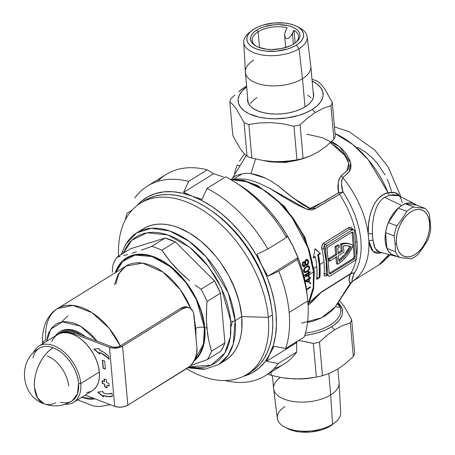 <?xml version="1.0" encoding="UTF-8"?>
<svg xmlns="http://www.w3.org/2000/svg" width="455" height="455" viewBox="0 0 455 455"><rect width="100%" height="100%" fill="white"/><g stroke="black" fill="none" stroke-linecap="round" stroke-linejoin="round"><path stroke-width="0.68" d="M352.585 272.977L354.331 273.057L352.17 273.262L350.333 274.109A6.205 3.839 58.1 0 1 350.583 273.631L352.585 272.977M340.67 192.329L343.002 191.987L339.493 194.257A6.205 3.839 58.1 0 1 338.617 192.619L340.67 192.329M349.463 243.8L346.653 243.197L343.679 243.22L340.585 243.88L341.733 244.318L344.827 243.658L347.802 243.635L350.612 244.238L353.188 245.467A33.187 20.202 -69.1 0 1 338.167 263.877A33.187 20.202 -69.1 0 1 337.616 264.213L336.467 263.769L335.881 257.223L336.467 263.769L337.616 264.213L336.933 256.569L329.693 261.068L329.528 259.191L328.379 258.753L328.544 260.63L329.693 261.068L328.544 260.63L328.379 258.753L329.528 259.191L336.768 254.686L336.086 247.042A33.187 20.202 -69.1 0 1 339.1 245.347L337.951 244.909A33.187 20.202 110.9 0 0 334.937 246.604L335.619 254.248L328.379 258.753L335.619 254.248L336.768 254.686L335.619 254.248L334.937 246.604L336.086 247.042L334.937 246.604A33.187 20.202 110.9 0 1 337.951 244.909L339.1 245.347L339.265 247.236L339.1 245.347A33.187 20.202 -69.1 0 0 336.086 247.042L336.768 254.686L329.528 259.191L329.693 261.068L336.933 256.569L337.616 264.213A33.187 20.202 -69.1 0 0 338.167 263.877L342.484 260.601L346.528 256.319L350.145 251.211L353.188 245.467A33.187 20.202 -69.1 0 0 351.033 244.392L349.884 243.954A33.187 20.202 110.9 0 0 340.585 243.88L341.199 250.779L338.116 252.696L341.199 250.779L342.353 251.217L341.733 244.318A33.187 20.202 -69.1 0 1 351.033 244.392M379.026 251.905L394.951 256.057A27.914 16.994 -69.1 0 1 385.413 233.449A27.914 16.994 -69.1 0 1 401.663 205.495L384.583 197.299L381.216 200.046L378.429 203.647L376.217 207.981L373.925 215.351L372.679 223.325L372.349 228.7L372.588 237.311L373.754 244.437L374.84 247.588L377.081 250.813L379.026 251.905M402.226 202.924C401.048 197.976 399.837 195.565 398.591 195.678L396.197 194.911L393.194 194.774L389.651 195.263L384.583 197.299L401.663 205.495L398.074 208.214L394.707 211.757L391.687 215.988L389.133 220.749L387.142 225.845L385.795 231.089L385.14 236.276L385.203 241.207L385.982 245.694L387.444 249.562L389.537 252.667L392.182 254.885L396.919 256.375A27.914 16.994 -69.1 0 1 394.951 256.057M307.256 157.112L302.183 158.892L294.647 160.763L286.724 161.895L278.722 162.247L270.941 161.815L263.536 160.569A41.001 20.338 -5.1 0 0 307.25 157.117M294.834 160.723L285.814 162.401L278.568 162.247M246.218 155.559L232.505 178.155L235.428 175.937L239.757 174.401L245.791 173.247L250.989 173.588L255.556 159.005L250.989 173.588L257.359 174.987L263.985 177.444L270.822 180.931L277.601 185.39L289.09 194.859L301.42 203.886L307.853 207.611L310.071 208.367L312.266 208.47L338.611 192.619L338.23 183.268L339.163 178.917L341.324 175.636L347.648 170.107L348.922 167.394L349.019 165.279L347.91 160.916L344.435 154.842L337.968 148L330.199 142.79M340.147 307.079A41.001 20.338 174.9 0 1 340.732 309.69A41.001 20.338 174.9 0 1 305.419 333.174A41.001 20.338 174.9 0 0 340.147 307.079L337.752 303.098A41.001 20.338 174.9 0 1 340.147 307.079A6.205 5.176 -35.2 0 1 335.619 306.317A6.205 5.176 144.8 0 0 340.147 307.079L337.274 303.821L340.147 307.079M307.489 322.549L313.478 321.059L320.775 318.17L324.955 315.952L331.9 310.708L334.579 307.808L350.577 282.726L349.77 282.601L349.309 282.009L349.082 279.967L350.322 274.12L320.758 292.639L313.086 300.835L308.069 305.254L321.196 292.326L350.322 274.12A6.205 4.971 -163.3 0 1 350.333 274.109A6.205 4.971 -163.3 0 1 354.331 273.057A6.205 4.675 33 0 0 350.583 273.631A72.88 45.125 -121.9 0 0 356.225 259.077A72.88 45.125 -121.9 0 1 350.583 273.631A6.205 3.839 -121.9 0 0 350.333 274.109A6.205 3.947 58.6 0 1 350.583 273.631A6.205 3.947 -121.4 0 0 350.322 274.12A6.205 4.971 16.7 0 0 350.322 274.12C348.553 279.097 348.638 281.964 350.577 282.726L334.579 307.808L351.334 282.697L353.143 280.928L378.674 265.055A77.532 48.008 -121.9 0 0 388.968 254.499L378.674 265.055L390.401 254.874M230.219 179.298L243.664 180.368L257.689 185.515L284.506 206.428L304.907 237.169L314.291 270.793A3.1 1.536 174.9 0 1 313.501 271.948L313.211 287.765L308.001 304.037A77.532 48.008 -121.9 0 0 313.501 271.948L309.064 274.706A77.532 48.008 58.1 0 1 309.218 276.674L306.846 276.083L304.332 277.647L306.846 276.083L304.241 275.434A77.532 48.008 -121.9 0 0 304.224 275.292L308.234 272.801A77.532 48.008 -121.9 0 0 308.126 271.925L308.723 271.555A77.532 48.008 58.1 0 1 308.831 272.431L310.168 271.601A77.532 48.008 58.1 0 1 310.242 272.283L308.905 273.114A77.532 48.008 58.1 0 1 309.064 274.706L313.501 271.948A77.532 48.008 -121.9 0 0 230.566 179.498L246.508 181.716L263.405 189.775L279.16 202.475L292.184 217.746L308.166 248.18L313.501 271.948A3.1 1.536 -5.1 0 0 314.291 270.793L313.62 289.01L308.024 304.44M308.78 302.911L321.258 292.042L350.583 273.631M316.777 266.448L314.018 268.166L316.777 266.448A72.88 45.125 -121.9 0 0 315.338 256.83L313.267 258.121L315.099 248.709L320.508 253.617L318.437 254.902A72.88 45.125 58.1 0 1 319.882 264.52A72.88 45.125 58.1 0 1 319.837 277.459L316.737 279.387A72.88 45.125 -121.9 0 0 316.777 266.448A72.88 45.125 -121.9 0 0 315.338 256.83L314.638 256.569L315.338 256.83L313.267 258.121L315.099 248.709L320.508 253.617L315.053 249.021L320.508 253.617L318.437 254.902A72.88 45.125 58.1 0 1 319.882 264.52L324.028 261.938L319.882 264.52L320.172 271.146L319.837 277.459L319.131 277.192L319.342 266.294L317.744 254.635L318.437 254.902L317.744 254.635L319.808 253.35L317.744 254.635A71.953 44.55 -121.9 0 1 319.131 277.192L319.837 277.459L316.737 279.387L317.067 273.074L316.777 266.448M324.665 244.756L323.858 246.536L324.023 248.72A74.432 46.086 58.1 0 1 326.269 273.933A1.553 0.938 5 0 0 324.085 273.887C324.023 275.986 324.915 276.555 326.753 275.594A1.553 0.961 58.1 0 1 326.809 275.383A1.553 0.961 -121.9 0 0 326.753 275.594L325.604 276.06L324.711 275.901L324.085 273.887A72.88 45.125 -121.9 0 0 324.028 261.938A72.88 45.125 -121.9 0 0 321.884 249.198L322.009 245.643L323.846 243.027L349.292 227.301L350.595 227.244L351.778 227.887L352.904 229.906C352.079 227.466 350.668 226.698 348.666 227.597A1.553 0.961 -121.9 0 0 349.861 229.013L325.046 244.449L327.418 245.353L352.238 229.923L349.861 229.013L352.238 229.923L353.774 229.798L354.547 231.316L356.794 256.535L356.362 258.804L354.968 260.499L330.148 275.929L328.959 276.196L328.322 275.81L327.839 274.536L325.592 249.323L324.023 248.72L326.212 261.739L326.269 273.933L327.839 274.536L325.592 249.323L326.309 246.519L327.418 245.353L352.238 229.923A3.1 1.888 -69.1 0 1 353.586 229.707A3.1 1.888 -69.1 0 1 354.547 231.316L356.794 256.535A3.1 1.888 -69.1 0 1 354.968 260.499L330.148 275.929A3.1 1.888 -69.1 0 1 328.806 276.145A3.1 1.888 -69.1 0 1 327.839 274.536L326.269 273.933L326.218 274.484M356.743 255.903A72.88 45.125 -121.9 0 0 356.959 241.469L355.531 242.356L356.959 241.469A72.88 45.125 -121.9 0 0 339.493 194.257L313.831 209.397L311.891 209.954L309.013 209.778L306.067 208.942L297.32 204.909L283.027 196.77L269.963 188.478L257.376 182.489L250.261 180.203L245.717 179.293L239.341 178.883L232.988 179.173M234.649 178.44L241.195 174.43M310.742 282.845L310.429 283.692L309.906 283.892L310.094 282.817L310.742 282.845M310.384 287.401L306.562 289.778L310.384 287.401A77.532 48.008 -121.9 0 0 310.441 286.775A77.532 48.008 58.1 0 1 310.384 287.401L309.792 287.179L310.384 287.401M306.488 289.232L310.441 286.775L306.488 289.232M310.634 277.362A77.532 48.008 58.1 0 1 310.663 278.022L309.326 278.852A77.532 48.008 58.1 0 1 309.372 282.31L304.702 281.19L309.372 282.31A77.532 48.008 -121.9 0 0 309.326 278.852L308.649 278.596L309.326 278.852L310.663 278.022L309.986 277.766L310.663 278.022A77.532 48.008 -121.9 0 0 310.634 277.362L309.298 278.193L310.634 277.362M309.258 277.34A77.532 48.008 58.1 0 1 309.298 278.193L308.678 277.954L309.298 278.193A77.532 48.008 -121.9 0 0 309.258 277.34L308.661 277.709L309.258 277.34M308.706 278.562A77.532 48.008 -121.9 0 0 308.661 277.709A77.532 48.008 58.1 0 1 308.706 278.562L305.038 280.843L308.706 278.562M356.663 256.478A72.88 45.125 -121.9 0 0 356.959 241.469A72.88 45.125 -121.9 0 0 339.493 194.257L343.002 191.987A74.432 46.086 58.1 0 1 354.331 273.057L352.016 279.888L351.954 280.752L352.727 281.173A77.532 48.008 -121.9 0 0 368.846 241.184L373.242 251.7L381.87 252.65L378.082 253.418L375.068 252.878L373.777 252.138L371.61 249.71L369.972 246.036L368.846 241.184A77.532 48.008 58.1 0 1 352.727 281.173L353.268 280.837M305.948 266.738L307.495 265.947L308.78 265.959L309.656 267.039L309.713 268.513L308.075 271.129L306.061 272.386L304.793 272.602L303.826 271.783L303.707 269.684L304.514 268.035L305.948 266.738M306.175 259.617L307.205 259.515L308.103 260.226L308.615 261.818L308.479 263.462L307.051 265.225L306.26 265.242L305.402 264.52L304.952 265.891L304.259 266.522L303.178 266.374L302.712 265.817L302.33 264.15L302.632 262.734L303.769 261.671L304.867 262.222L305.186 260.749L306.01 259.708L305.186 260.749L304.867 262.222L303.565 261.733L302.456 263.229L302.421 265.037L303.434 266.522M335.051 133.52L352.779 144.502L368.254 159.711L388.092 192.704L391.732 192.283L394.849 192.573L397.374 193.568L400.184 196.503L395.617 192.778L388.092 192.704A77.532 48.008 -121.9 0 0 335.051 133.52M331.445 141.647L335.534 143.865L341.443 148.347L346.397 153.944L349.923 160.461L350.862 163.954L350.947 167.451L349.929 170.636L348.428 172.599L342.848 177.666A77.532 48.008 58.1 0 1 368.22 234.12L368.601 224.19L369.631 217.462L371.343 210.989L373.777 205.103L375.29 202.447L378.878 197.925L383.212 194.609L388.092 192.704A3.1 2.025 -102.2 0 0 389.651 195.263L384.583 197.299M401.663 205.495L405.337 203.698L408.954 202.902L412.366 203.129L416.501 205.097L405.195 203.749L416.501 205.097L425.078 208.373L413.771 207.025A27.914 16.994 110.9 0 0 406.787 211.37L402.152 218.747L396.902 225.89A27.914 16.994 110.9 0 0 394.11 235.906L395.128 243.96L396.47 243.431A24.809 15.106 -69.1 0 1 411.098 211.689A24.809 15.106 -69.1 0 1 429.56 222.859L430.288 222.097L429.27 214.043A27.914 16.994 110.9 0 0 425.078 208.373L416.501 205.097A27.914 16.994 -69.1 0 0 414.818 204.022A27.914 16.994 -69.1 0 0 401.663 205.495L405.195 203.749L413.771 207.025L425.078 208.373A27.914 16.994 -69.1 0 1 429.27 214.043L430.561 226.033L430.686 229.911L430.288 222.097L429.56 222.859A24.809 15.106 -69.1 0 1 414.926 254.601A24.809 15.106 -69.1 0 1 396.47 243.431L395.128 243.96L394.11 235.906L385.533 232.63L386.619 227.585L388.32 222.614L398.21 208.094L401.663 205.495M379.265 251.973L375.233 248.396L372.969 240.502A3.1 1.865 171.2 0 0 368.846 241.184L368.22 234.12A3.1 1.183 178.1 0 1 372.372 233.859L372.969 240.502A3.1 1.865 -8.8 0 0 368.846 241.184L368.22 234.12A77.532 48.008 -121.9 0 0 342.848 177.666L341.614 180.703L341.568 184.417L343.002 191.987A74.432 46.086 58.1 0 1 354.331 273.057C352.096 278.062 351.556 280.763 352.727 281.173L353.137 280.928M268.621 193.233L279.046 201.872L283.977 206.894L293.054 218.093L300.783 230.469M304.048 236.947L309.229 250.187L312.443 263.371M357.402 147.21L364.99 151.669L371.502 157.072L377.513 163.601L385.089 174.942M387.131 178.997L388.894 183.115L391.533 191.413M351.351 282.618L351.175 282.646A6.205 5.909 59.8 0 1 352.727 281.173A6.205 5.909 -120.2 0 0 351.175 282.646M301.631 323.147L321.446 317.846L335.17 306.994M329.323 273.301A1.86 1.132 110.9 0 0 329.454 273.227L330.603 273.665A1.86 1.132 -69.1 0 1 329.795 273.796A1.86 1.132 -69.1 0 1 329.215 272.829L327.111 249.226A1.86 1.132 -69.1 0 1 328.209 246.843L351.783 232.186A1.86 1.132 -69.1 0 1 352.591 232.056A1.86 1.132 -69.1 0 1 353.171 233.023L355.275 256.626A1.86 1.132 -69.1 0 1 354.178 259.009L355.014 257.991L355.275 256.626L353.171 233.023L352.705 232.113L351.783 232.186L328.209 246.843L327.373 247.861L327.111 249.226L329.215 272.829L329.682 273.739L330.603 273.665L354.178 259.009L353.029 258.571A1.86 1.132 110.9 0 0 354.126 256.188L353.171 245.501L354.126 256.188L355.275 256.626L354.126 256.188L353.495 258.15M352.022 232.585L353.171 245.455L352.022 232.585L353.171 233.023L352.022 232.585A1.86 1.132 110.9 0 0 351.914 232.118M330.603 273.665L329.454 273.227L353.029 258.571L354.178 259.009L330.603 273.665M353.029 258.571L329.454 273.227M340.585 243.88L341.199 250.779L342.353 251.217L341.733 244.318L340.585 243.88M338.213 253.788L342.353 251.217L338.213 253.788L337.701 248.038A31.014 18.883 -69.1 0 1 339.265 247.236A31.014 18.883 110.9 0 0 337.701 248.038L338.213 253.788M349.935 246.337L344.412 254.806L338.787 260.232A31.014 18.883 110.9 0 0 349.935 246.337L351.089 246.775A31.014 18.883 -69.1 0 1 338.895 261.415L338.384 255.664L343.969 252.195L338.384 255.664L338.895 261.415L342.325 258.668L345.561 255.244L351.089 246.775L347.415 245.728L343.406 245.893L343.969 252.195L343.406 245.893A31.014 18.883 -69.1 0 1 350.259 246.422A31.014 18.883 -69.1 0 1 351.089 246.775L349.935 246.337A31.014 18.883 110.9 0 0 349.679 246.218M351.362 228.859L349.861 229.013A1.553 0.961 58.1 0 1 348.666 227.597L323.846 243.027A1.553 0.961 -121.9 0 0 325.046 244.449A1.553 0.961 58.1 0 1 323.846 243.027C322.049 244.494 321.395 246.553 321.884 249.198A1.553 0.569 166.3 0 1 324.023 248.72L325.592 249.323A3.1 1.888 -69.1 0 1 327.418 245.353L325.046 244.449L324.023 248.72A1.553 0.569 -13.7 0 0 321.884 249.198A72.88 45.125 -121.9 0 1 324.028 261.938A72.88 45.125 -121.9 0 1 324.085 273.887A1.553 0.938 -175 0 1 326.269 273.933L326.673 275.332M310.242 283.852L309.792 283.681L310.429 283.692L310.617 282.623L309.935 283.05L309.81 283.761L310.242 283.852M310.173 282.737L310.748 282.959L310.173 282.737M308.638 278.602A76.605 47.428 58.1 0 1 308.655 279.194A76.605 47.428 -121.9 0 0 308.638 278.602M308.683 281.378A76.605 47.428 58.1 0 1 308.678 282.049L305.112 281.19L308.678 282.049A76.605 47.428 -121.9 0 0 308.683 281.378M309.286 278.187L308.706 278.545L309.286 278.187M308.735 279.222L308.058 278.966L308.735 279.222A77.532 48.008 58.1 0 1 308.78 281.4L306.215 280.786L308.735 279.222L306.215 280.786L305.544 280.53L308.78 281.4A77.532 48.008 -121.9 0 0 308.735 279.222M308.905 273.114L308.217 272.852A76.605 47.428 58.1 0 1 308.28 273.472A76.605 47.428 -121.9 0 0 308.217 272.852L308.905 273.114L310.242 272.283L309.554 272.016L308.217 272.852L309.554 272.016L310.242 272.283A77.532 48.008 -121.9 0 0 310.168 271.601L308.831 272.431L308.16 272.175L308.831 272.431A77.532 48.008 -121.9 0 0 308.723 271.555L308.126 271.925A77.532 48.008 58.1 0 1 308.234 272.801L304.224 275.292A77.532 48.008 58.1 0 1 304.241 275.434L309.218 276.674A77.532 48.008 -121.9 0 0 309.064 274.706A77.532 48.008 -121.9 0 0 308.905 273.114M308.479 275.713A76.605 47.428 58.1 0 1 308.524 276.407L304.23 275.338L308.524 276.407A76.605 47.428 -121.9 0 0 308.479 275.713M308.314 273.483L307.625 273.216L305.106 274.78L305.8 275.048L308.314 273.483A77.532 48.008 58.1 0 1 308.524 275.724L305.106 274.78L307.625 273.216L308.314 273.483L305.8 275.048L308.524 275.724A77.532 48.008 -121.9 0 0 308.314 273.483M308.706 266.22L309.036 267.108L309.73 267.375L309.212 266.26L308.285 265.845L307.233 266.038L304.878 267.614L303.792 269.394L303.644 271.157L304.139 272.255L305.038 272.625L307.074 271.84L306.386 271.572L307.387 270.861L306.386 271.572L307.074 271.84L308.075 271.129L309.639 268.825L309.73 267.375L309.036 267.108L309.076 267.477M304.099 272.335L306.386 271.572L304.253 272.357M304.139 272.255L305.038 272.625M308.74 265.942L308.285 265.845M305.481 271.817L304.645 271.589L303.599 270.526L304.23 270.765L304.85 268.587L306.334 267.278L305.641 267.011L306.334 267.278L307.847 266.67L307.153 266.402L305.641 267.011L307.153 266.402L308.917 267.136L309.03 268.877L308.314 270.105M303.542 270.503L303.951 271.322L304.674 271.567M307.159 271.038L306.824 271.248M305.373 271.828L304.645 271.589L305.373 271.828L306.579 271.385L308.797 269.423L309.133 267.716L308.28 266.675L306.71 267.062L304.85 268.587L304.213 270.196L304.645 271.589M308.433 266.721L307.864 266.516M309.076 267.819L308.854 266.482M305.049 267.421L305.641 267.011M303.951 271.322L303.599 270.753M303.843 261.636L304.867 262.222L303.843 261.636M304.543 261.904L304.173 261.705M306.659 259.305L307.819 261.034L308.518 261.301L307.37 259.572L306.01 259.708M307.37 259.572L306.983 259.469M304.389 265.379L303.724 266.169L304.418 266.437L305.254 265.214L305.402 264.52L304.93 264.338L306.784 265.299L307.318 265.089L306.619 264.827L307.318 265.089L308.228 264.036L308.518 261.301L307.819 261.034L306.869 259.413M305.817 265.037L306.619 264.827L305.561 264.975M303.923 266.602L304.418 266.437L303.485 266.283M302.871 262.313L304.338 262.615L304.873 263.525L304.708 265.18L303.855 265.817L302.336 264.446L303.024 264.708L302.962 263.621L303.53 262.563L302.922 262.336M304.15 262.512L303.149 262.194M304.276 265.726L303.855 265.817L304.577 265.424L304.941 264.127L304.64 262.95L303.968 262.467L304.338 262.615M302.325 264.44L302.785 265.35L303.582 265.458M302.501 264.958L303.155 265.549L302.399 264.708M303.855 265.817L303.479 265.612L303.855 265.817M307.091 264.423L306.192 264.361L305.464 263.138L304.765 262.871L305.464 263.138L305.413 261.926L306.209 260.425L305.606 260.197M307.011 260.334L305.908 260.01M305.515 260.163L306.835 260.288L307.62 260.874L307.944 263.183L307.188 264.372L307.944 263.183L307.825 261.312L307.296 260.493L306.488 260.3L305.476 261.625L305.709 263.815L306.357 264.452L307.188 264.372M306.835 260.288L307.273 260.476M305.931 264.253L305.197 263.826L304.765 262.871L305.675 264.19M306.681 264.526L306.192 264.361M307.95 262.097L307.819 261.034M306.619 264.827L307.301 264.156M303.07 266.334L304.253 265.623M302.825 262.296L303.661 262.37M305.498 260.158L306.061 260.01M304.765 262.871L304.674 262.125M303.968 262.467L302.979 263.525L303.479 265.612M316.811 278.636L319.131 277.192L316.811 278.636M313.455 257.302L314.638 256.569L313.455 257.302M351.323 228.848L349.861 229.013L325.046 244.449M277.601 185.39L293.128 197.948L310.071 208.367L324.677 201.224L338.611 192.619C337.183 185.737 338.088 180.078 341.324 175.636A6.205 3.93 -130.5 0 0 342.848 177.666C341.045 181.824 341.096 186.595 343.002 191.987L338.617 192.619A6.205 3.839 -121.9 0 0 339.493 194.257A6.205 3.839 57.9 0 1 338.611 192.619L338.617 192.619A6.205 3.839 -122.1 0 0 339.493 194.257L315.992 208.202L306.778 209.186L268.643 187.722M306.863 134.185L322.868 137.825L339.766 146.885L350.651 162.901L349.298 171.592L342.848 177.666A6.205 3.93 49.5 0 1 341.324 175.636L346.938 170.796L348.723 163.419L344.862 155.434L331.45 143.49M245.791 173.247L250.989 173.588L265.623 178.195M372.372 233.859A3.1 1.183 -1.9 0 0 368.22 234.12C367.458 216.933 373.817 195.451 388.092 192.704A3.1 2.025 77.8 0 0 389.651 195.263L398.608 195.69M231.043 326.616L232.403 321.361M112.345 272.249L112.8 265.515L112.345 272.249M116.981 257.155A69.78 43.202 -121.9 0 0 112.8 265.515A69.78 43.202 58.1 0 1 116.981 257.155L120.274 256.449L116.981 257.155L130.426 248.8L116.981 257.155M123.862 255.568L127.781 254.499L123.862 255.568M132.007 253.236L136.523 251.78L132.007 253.236M141.323 250.142L146.385 248.339L141.323 250.142M151.68 246.382L146.385 248.339L151.68 246.382L165.125 238.022L130.426 248.8L165.125 238.022L151.68 246.382A69.78 43.202 58.1 0 1 161.883 250.273A69.78 43.202 -121.9 0 0 151.68 246.382M165.728 255.738L161.883 250.273L169.874 261.09L165.728 255.738M174.35 266.306L169.874 261.09L179.133 271.317L174.35 266.306M184.212 276.111L179.133 271.317L189.564 280.684L184.212 276.111M195.178 285.058L201.025 289.249L195.178 285.058M207.042 301.506A69.78 43.202 -121.9 0 0 201.025 289.249L214.464 280.889L175.323 241.918L161.883 250.273L175.323 241.918L165.125 238.022A69.78 43.202 -121.9 0 1 175.323 241.918L214.464 280.889L201.025 289.249A69.78 43.202 58.1 0 1 207.042 301.506L206.587 308.234L207.042 301.506L220.487 293.145L207.042 301.506M206.382 314.905L206.587 308.234L206.473 321.486L206.382 314.905M206.871 327.862L206.473 321.486L207.588 334.027L208.612 339.965L211.484 351.249L224.924 342.894L220.487 293.145L214.464 280.889A69.78 43.202 -121.9 0 1 220.487 293.145L224.924 342.894L211.484 351.249A69.78 43.202 58.1 0 1 207.304 359.609L190.69 365.49L207.304 359.609L220.743 351.254L207.304 359.609A69.78 43.202 -121.9 0 0 211.484 351.249L208.612 339.965L206.871 327.862L204.784 327.782L206.871 327.862M115.291 272.693A61.721 38.214 58.1 0 1 163.863 261.716A61.721 38.214 58.1 0 1 204.784 327.782L204.096 322.464L201.434 311.533L197.14 300.556L191.379 289.949L184.377 280.132L176.404 271.47L167.758 264.298L163.288 261.363L158.784 258.901L149.814 255.477L141.198 254.157L133.269 254.999L129.664 256.222L126.336 257.968L123.322 260.214L120.655 262.945L118.357 266.13L115.291 272.693M188.478 367.412L205.194 369.085L218.593 364.586L227.995 355.423L233.25 343.952L235.116 320.684A77.532 48.008 58.1 0 1 218.593 364.586L225.208 360.468A77.532 48.008 -121.9 0 0 241.736 316.566L239.466 303.064L237.521 296.159L232.13 282.367L228.728 275.616L220.675 262.723L216.102 256.711L211.222 251.063L200.735 241.07L189.61 233.136L183.945 230.042L178.286 227.568L172.684 225.743L167.19 224.577L161.861 224.087L156.753 224.275L151.902 225.145L147.369 226.681L143.188 228.871L147.369 226.681L151.902 225.145L156.753 224.275L161.861 224.087L167.19 224.577L172.684 225.743L178.286 227.568L189.61 233.136L200.735 241.07L206.081 245.831L216.102 256.711L220.675 262.723L228.728 275.616L235.07 289.238L239.466 303.064L241.736 316.566L235.116 320.684A3.1 1.536 174.9 0 1 230.753 321.093L229.923 314.678L226.709 301.494L224.355 294.851L218.263 281.776L214.584 275.468L206.138 263.627L201.457 258.201L191.39 248.612L180.715 240.996L175.272 238.028L169.84 235.65L164.46 233.898L159.187 232.778L154.074 232.312L149.166 232.494L144.514 233.324L140.157 234.797L136.147 236.901L132.513 239.614L129.294 242.902L126.524 246.746L123.362 253.19L131.836 240.223L147.033 232.784L167.815 234.922L189.985 247.475L208.629 266.806L221.215 287.594L230.753 321.093A3.1 1.536 -5.1 0 0 235.116 320.684L228.177 292.656L206.331 257.098L189.081 241.281L169.732 230.981L151.373 228.279L136.716 232.897A77.532 48.008 58.1 0 1 196.907 247.588A77.532 48.008 58.1 0 1 235.116 320.684L241.736 316.566A77.532 48.008 -121.9 0 0 203.527 243.476A77.532 48.008 -121.9 0 0 143.331 228.78L136.716 232.897L125.631 244.358L121.303 254.47M81.57 335.261A34.114 21.123 -121.9 0 0 55.413 335.847A34.114 21.123 58.1 0 1 59.332 332.133A34.114 21.123 58.1 0 1 81.57 335.261M195.701 328.464A6.205 3.077 174.9 0 1 204.437 327.646L203.413 344.333L194.45 360.059L197.129 357.317L199.409 354.155L202.788 346.602L204.488 337.65L204.437 327.646A6.205 3.077 -5.1 0 0 195.701 328.464A55.049 34.085 -121.9 0 0 194.524 320.775L195.701 328.464L195.235 328.755L195.701 328.464L195.86 335.767A55.049 34.085 -121.9 0 0 195.701 328.464M85.409 336.723A34.114 21.123 -121.9 0 0 60.367 331.49L59.332 332.133M120.308 345.931L108.99 328.078L91.938 312.596L72.914 305.379L57.586 308.57A55.049 34.085 58.1 0 1 120.308 345.931M46.757 341.233L50.721 329.238L62.369 321.884L80.461 326.144L97.137 341.204L90.374 333.629L81.314 326.644L75.086 323.585L72.004 322.578L66.055 321.668L63.239 321.77L58.081 323.096L55.783 324.301L51.859 327.736L48.952 332.434L47.917 335.198L46.74 341.432M42.696 343.758A12.404 6.154 174.9 0 1 45.853 339.743A55.049 34.085 58.1 0 1 57.586 308.57C48.719 313.523 41.2 326.229 42.69 344.355M57.586 308.57L125.836 266.135L142.557 263.115L163.061 272.118L180.39 289.738L190.804 308.644A55.049 34.085 -121.9 0 0 125.836 266.135L118.038 274.462L114.512 284.79M121.894 254.1A77.532 48.008 58.1 0 1 136.716 232.897M193.87 361.151L197.424 357.681L199.722 354.496L203.123 346.881L204.835 337.86L204.784 327.782A61.721 38.214 58.1 0 1 193.87 361.151M115.849 272.346L118.664 266.471L120.945 263.308L123.595 260.596L126.587 258.366L129.885 256.637L133.469 255.42L137.296 254.737L145.543 254.976L154.313 257.337L163.26 261.739L172.041 268.006L180.328 275.895L184.184 280.36L191.134 290.108L196.844 300.63L201.11 311.521L203.755 322.373L204.437 327.646L196.497 299.885L185.993 282.663L170.466 266.732L152.089 256.552L134.993 255.079L122.634 261.488L115.849 272.346M140.157 231.055A77.532 48.008 58.1 0 1 201.298 241.542A77.532 48.008 58.1 0 1 241.736 316.566L241.798 329.227L240.996 335.09L239.654 340.556L237.772 345.584L235.377 350.123L232.488 354.126L229.138 357.556L225.35 360.383L229.138 357.556L232.488 354.126L235.377 350.123L237.772 345.584L239.654 340.556L240.996 335.09L241.798 329.227L241.736 316.566L268.285 317.363L272.42 314.792A100.794 62.409 -121.9 0 0 222.745 219.771A100.794 62.409 -121.9 0 0 144.491 200.666L140.356 203.243A100.794 62.409 58.1 0 1 218.61 222.341A100.794 62.409 58.1 0 1 268.285 317.363A100.794 62.409 -121.9 0 0 187.596 202.378A100.794 62.409 -121.9 0 0 118.584 256.159A100.794 62.409 58.1 0 1 140.356 203.243M95.175 398.904L81.633 397.334L87.769 398.989L90.704 399.262L95.175 398.904M59.85 331.826L62.142 330.569L66.271 329.511L70.861 329.642L75.746 330.961L80.728 333.413L85.62 336.899M170.597 266.835L170.739 267.745M230.753 321.093L230.81 333.242L230.042 338.873L228.751 344.122L226.943 348.951L224.645 353.308L221.875 357.147L218.656 360.44L215.022 363.153L211.012 365.251L206.655 366.73L202.003 367.56L197.095 367.742L189.303 366.781L211.131 365.2L224.73 353.171L230.367 336.967L230.753 321.093M220.743 351.254L223.069 347.301L224.924 342.894A69.78 43.202 -121.9 0 1 220.743 351.254M386.949 248.498L385.533 232.63L386.949 248.498L395.526 251.774L395.128 243.96L395.526 251.774A27.914 16.994 110.9 0 0 399.717 257.445L391.141 254.169L388.775 251.729L386.949 248.498A27.914 16.994 110.9 0 0 391.141 254.169L399.717 257.445L402.772 257.871L399.717 257.445A27.914 16.994 -69.1 0 1 395.526 251.774L386.949 248.498M398.21 208.094L388.32 222.614L396.902 225.89L402.152 218.747L406.787 211.37L398.21 208.094L406.787 211.37A27.914 16.994 -69.1 0 1 413.771 207.025L405.195 203.749A27.914 16.994 110.9 0 0 398.21 208.094M427.893 239.927L423.258 247.304L418.003 254.447L423.258 247.304L427.893 239.927A27.914 16.994 110.9 0 0 430.686 229.911A27.914 16.994 -69.1 0 1 427.893 239.927M411.024 258.793L402.772 257.871L411.024 258.793A27.914 16.994 110.9 0 0 418.003 254.447A27.914 16.994 -69.1 0 1 411.024 258.793M396.47 243.431L397.158 247.418L398.461 250.859L400.32 253.617L402.669 255.591L405.411 256.7L408.453 256.904L411.661 256.199L414.926 254.601L418.122 252.184L421.114 249.033L423.798 245.268L426.068 241.042L427.837 236.515L429.031 231.851L429.617 227.238L429.56 222.859L428.866 218.866L427.569 215.425L425.709 212.667L423.36 210.699L420.613 209.584L417.576 209.385L414.363 210.091L411.098 211.689L407.908 214.106L404.91 217.257L402.231 221.016L399.962 225.248L398.193 229.775L396.993 234.439L396.413 239.046L396.47 243.431M388.32 222.614A27.914 16.994 110.9 0 0 385.533 232.63L394.11 235.906A27.914 16.994 -69.1 0 1 396.902 225.89L388.32 222.614M55.658 402.777A31.014 18.883 -69.1 0 1 44.152 403.841C53.997 407.322 63.359 406.309 72.243 400.787L77.464 393.888L78.601 383.389C77.64 369.181 65.475 352.119 53.224 347.796C41.974 354.087 32.936 373.384 34.529 387.728L37.606 398.068L44.152 403.841A31.014 18.883 -69.1 0 1 34.529 387.728A31.014 18.883 -69.1 0 1 53.224 347.796A31.008 19.201 58.1 0 1 78.601 383.389L80.728 383.571A33.027 20.452 -121.9 0 0 59.468 348.621A33.027 20.452 -121.9 0 0 33.266 352.955A33.027 20.452 58.1 0 1 38.806 346.175A33.027 20.452 58.1 0 1 64.451 352.432A33.027 20.452 58.1 0 1 80.728 383.571L99.344 371.997A33.027 20.452 -121.9 0 0 83.066 340.858A33.027 20.452 -121.9 0 0 57.421 334.601L38.806 346.175M32.999 358.102A31.008 19.201 58.1 0 1 53.224 347.796A31.008 19.201 -121.9 0 0 39.5 348.126C17.25 359.814 20.424 396.157 44.152 403.841M51.785 341.614L53.093 339.009L55.749 335.841L59.144 333.703L63.137 332.679L67.585 332.81L72.311 334.084L77.14 336.455L81.877 339.834L86.342 344.094L90.369 349.059L93.798 354.553L96.505 360.354L98.377 366.247L99.344 371.997L99.366 377.388L98.456 382.217L96.631 386.295L93.975 389.457L92.217 390.754M90.585 391.596L86.587 392.62M73.687 402.271L92.302 390.703A33.027 20.452 -121.9 0 0 99.344 371.997L80.728 383.571A33.027 20.452 58.1 0 1 73.687 402.271A33.027 20.452 58.1 0 1 65.156 404.245A33.027 20.452 -121.9 0 0 80.728 383.571L78.601 383.389A31.008 19.201 58.1 0 1 60.418 402.209M47.058 355.873A26.362 16.323 58.1 0 1 68.637 386.13M284.688 427.057L287.446 428.513A28.506 14.139 -5.1 0 0 330.358 426.005L332.565 424.259A31.805 15.777 174.9 0 1 284.688 427.057A31.805 15.777 174.9 0 1 284.864 406.605M272.448 375.665L273.597 388.53A32.874 16.306 -5.1 0 0 295.284 401.748A32.874 16.306 -5.1 0 0 330.705 394.912L328.8 373.561L330.705 394.912A32.874 16.306 174.9 0 1 295.557 401.776A32.874 16.306 174.9 0 1 273.631 388.82A32.874 16.306 174.9 0 1 280.348 377.394M273.631 388.82L277.34 418.367A31.805 15.777 -5.1 0 0 298.554 430.902A31.805 15.777 -5.1 0 0 332.565 424.259L330.705 394.912L332.565 424.259A31.805 15.777 -5.1 0 0 340.693 412.713L339.106 382.974A32.874 16.306 174.9 0 1 330.705 394.912A32.874 16.306 -5.1 0 0 339.089 382.683L337.866 368.994M287.378 428.479L294.703 431.107L299.748 431.949L310.725 432L321.475 429.918L326.241 428.161L332.611 424.435M334.994 422.57A31.805 15.777 174.9 0 1 332.565 424.259L330.358 426.005A28.506 14.139 -5.1 0 0 332.537 424.492L334.994 422.57M334.664 329.773L331.615 326.741A42.645 21.152 174.9 0 1 304.765 335.437L310.492 334.533L318.329 332.588L325.462 329.96L331.615 326.741L334.664 329.773L342.478 325.672L350.322 322.896L353.325 356.521L345.834 363.289L338.15 368.817L330.284 372.946L322.493 375.693A51.95 25.77 174.9 0 1 316.344 377.104L305.311 378.668L293.964 378.935L282.589 377.781L271.254 375.358A51.95 25.77 174.9 0 1 267.864 374.118A51.95 25.77 -5.1 0 0 271.254 375.358L270.97 372.19L271.254 375.358L282.589 377.781L288.271 378.532L299.663 378.981L305.311 378.668L316.344 377.104A51.95 25.77 -5.1 0 0 322.493 375.693L319.49 342.069L326.929 335.346L334.664 329.773L326.929 335.346L319.49 342.069A51.95 25.77 174.9 0 1 313.347 343.479A51.95 25.77 -5.1 0 0 319.49 342.069L322.493 375.693L330.284 372.946L338.15 368.817L345.834 363.289L353.325 356.521A51.95 25.77 -5.1 0 0 354.667 353.279A51.95 25.77 174.9 0 1 353.325 356.521L350.322 322.896A51.95 25.77 -5.1 0 0 351.664 319.655A51.95 25.77 174.9 0 1 350.322 322.896L342.478 325.672L334.664 329.773M307.682 342.126L313.347 343.479L316.344 377.104L313.347 343.479L302.012 341.057L307.682 342.126M298.469 340.55L302.012 341.057L298.469 340.55M298.958 378.992L299.555 378.987A42.645 21.152 -5.1 0 0 311.846 377.889L312.972 377.707M354.667 353.279L351.664 319.655L344.264 306.448L339.06 300.181L344.264 306.448L351.664 319.655L354.667 353.279M338.054 302.643A42.645 21.152 174.9 0 1 331.615 326.741L334.254 324.95L338.514 321.088L340.095 319.057L342.092 314.883L342.484 312.784L342.046 308.661L339.993 304.77L338.054 302.643M299.509 378.987L311.897 377.877M56.272 335.398L59.776 333.191L63.905 332.133L68.495 332.269L73.38 333.583L109.467 347.364L114.734 406.372L85.216 395.105L114.734 406.372L117.845 407.088L121.428 407.106L124.932 406.423L127.832 405.149L122.566 346.141L182.546 308.848L186.595 307.409L188.489 307.534L190.207 308.228L192.84 311.186L193.648 313.336L196.958 348.018L194.08 315.827A15.504 9.441 -69.1 0 0 189.274 307.773L187.665 307.159A15.504 9.441 110.9 0 0 180.936 308.234L120.336 345.914L117.265 347.046L113.676 347.205L111.606 346.727L74.825 332.685L69.945 331.365L65.349 331.234L61.22 332.292L58.735 333.691M105.412 369.136L104.696 361.088L102.398 360.212L103.114 368.254L105.412 369.136L103.114 368.254L102.398 360.212L104.696 361.088L105.412 369.136M104.553 384.35L104.792 387.034L107.09 387.91L106.851 385.226L109.149 386.107L108.91 383.423L106.612 382.547L106.373 379.862L104.076 378.987L104.314 381.671L102.017 380.789L102.256 383.474L104.758 384.225L104.997 386.904L107.073 387.694L104.792 387.034L104.758 384.225L102.256 383.474L102.017 380.789L104.519 381.54L104.076 378.987L106.373 379.862L106.612 382.547L108.91 383.423L109.149 386.107L106.851 385.226L109.132 385.891L106.851 385.226L107.09 387.91L104.792 387.034L104.553 384.35M108.694 356.14L104.058 352.437L99.258 349.946L99.139 348.604L93.832 349.167L99.622 353.967L99.503 352.625L101.937 353.751L106.715 357.084L108.972 359.24L108.694 356.14L108.972 359.24A23.262 14.401 58.1 0 0 99.503 352.625L99.622 353.967L93.832 349.167L99.139 348.604L99.258 349.946A26.362 16.323 58.1 0 1 108.694 356.14M112.493 396.242L108.216 396.544L103.331 395.543A26.362 16.323 58.1 0 0 112.288 396.373L112.01 393.274A23.262 14.401 58.1 0 1 103.092 392.858L102.972 391.522L97.66 392.085L103.45 396.885L103.331 395.543L108.006 396.669L112.288 396.373L112.01 393.274L107.807 393.899L105.492 393.586L103.092 392.858L102.972 391.522L97.66 392.085L103.45 396.885L103.535 395.412A26.362 16.323 -121.9 0 0 112.277 396.294M188.597 307.614L186.886 306.92L184.986 306.795L180.936 308.234L120.336 345.914A6.205 3.077 174.9 0 1 111.606 346.727L74.825 332.685L73.38 333.583L109.467 347.364L112.578 348.081L117.959 347.842L122.566 346.141L182.546 308.848L180.936 308.234L182.546 308.848A15.504 9.441 -69.1 0 1 189.274 307.773M196.958 348.018L196.628 353.637L194.774 359.382L191.68 364.375L189.803 366.343L127.832 405.149L187.813 367.856A15.504 9.441 -69.1 0 0 196.958 348.018M109.467 347.364L114.734 406.372A9.305 4.613 -5.1 0 0 127.832 405.149L122.566 346.141A9.305 4.613 174.9 0 1 109.467 347.364M109.177 359.109L104.565 355.116L99.708 352.5A23.262 14.401 -121.9 0 1 108.938 358.858M94.151 349.133L99.594 353.643L94.151 349.133M103.421 396.561L97.984 392.051L103.421 396.561M102.238 380.875L102.256 383.474L104.758 384.225L102.46 383.343L102.238 380.875M104.297 379.072L104.519 381.54L104.297 379.072M102.625 360.297L103.114 368.254L105.395 368.92L103.325 368.129L102.625 360.297M74.825 332.685A34.114 21.123 -121.9 0 0 59.446 333.219L57.995 334.118A34.114 21.123 58.1 0 1 73.38 333.583L74.825 332.685M56.642 335.085A34.114 21.123 58.1 0 1 57.995 334.118M244.42 153.944L241.867 157.544L244.42 153.944M239.472 161.207L241.867 157.544L239.472 161.207M234.439 174.936A27.914 16.994 -69.1 0 1 237.231 164.92L239.967 165.967L237.231 164.92A27.914 16.994 110.9 0 0 234.439 174.936L234.439 174.936M313.165 92.251A33.187 16.46 174.9 0 1 313.677 94.464A33.187 16.46 174.9 0 1 305.22 106.8A33.187 16.46 174.9 0 1 269.457 113.704A33.187 16.46 174.9 0 1 247.571 100.362A33.187 16.46 174.9 0 1 247.679 98.098L247.583 100.498L248.555 103.632L250.762 106.527L254.118 109.075L258.491 111.168L263.718 112.738L269.587 113.716L275.884 114.069L282.367 113.778L288.777 112.863L294.874 111.356L300.425 109.308L305.22 106.8L309.064 103.939L311.811 100.822L313.364 97.575L313.66 94.322L313.165 92.251M234.661 139.059L232.801 135.345L229.798 101.721L233.17 104.923L236.714 109.507L244.062 122.64A51.95 25.77 -5.1 0 0 248.862 124.471L259.896 122.907L271.248 122.64L282.623 123.794L293.958 126.217A51.95 25.77 -5.1 0 0 300.101 124.806L307.534 118.084L315.275 112.51L312.227 109.479A42.645 21.152 174.9 0 1 253.577 115.598A42.645 21.152 174.9 0 1 246.678 86.911L242.123 90.994L239.341 95.101L238.147 99.298L238.591 103.421L240.644 107.317L244.233 110.827L249.221 113.824L258.895 117.106L266.442 118.363L274.536 118.818L287.014 117.959L298.941 115.325L306.073 112.698L312.227 109.479L315.275 112.51L323.084 108.409L330.933 105.64A51.95 25.77 -5.1 0 0 332.275 102.392L324.876 89.186L321.366 84.664L318.011 81.479A51.95 25.77 -5.1 0 0 313.211 79.642L312.016 79.335L313.211 79.642A51.95 25.77 174.9 0 1 318.011 81.479L321.366 84.664L324.876 89.186L332.275 102.392A51.95 25.77 174.9 0 1 330.933 105.64L333.93 139.264A51.95 25.77 -5.1 0 0 335.272 136.017L332.275 102.392L335.272 136.017A51.95 25.77 174.9 0 1 333.93 139.264L326.445 146.027L318.756 151.555L310.89 155.684L303.098 158.431A51.95 25.77 174.9 0 1 296.956 159.841L285.922 161.406L274.57 161.673L263.2 160.518L251.865 158.095A51.95 25.77 174.9 0 1 247.059 156.264L243.692 153.056L240.149 148.478L234.661 139.059L240.149 148.478L243.692 153.056L247.059 156.264A51.95 25.77 -5.1 0 0 251.865 158.095L248.862 124.471A51.95 25.77 174.9 0 1 244.062 122.64L247.059 156.264L244.062 122.64L236.714 109.507L233.17 104.923L229.798 101.721A51.95 25.77 174.9 0 1 231.14 98.479A51.95 25.77 -5.1 0 0 229.798 101.721L232.801 135.345L234.661 139.059M279.563 161.735L280.166 161.724A42.645 21.152 -5.1 0 0 292.457 160.626L293.577 160.444M234.82 94.998L231.14 98.479L234.82 94.998M242.43 88.788L238.579 91.756L246.314 86.183L242.43 88.788M246.604 86.092L246.314 86.183L246.604 86.092M246.599 86.006L246.314 86.183L246.599 86.006M312.17 81.07A42.645 21.152 174.9 0 1 312.227 109.479L317.169 105.799L320.707 101.795L322.703 97.62L323.096 95.522L322.658 91.398L320.599 87.508L317.01 83.993L312.022 80.996M300.101 124.806A51.95 25.77 174.9 0 1 293.958 126.217L296.956 159.841A51.95 25.77 -5.1 0 0 303.098 158.431L300.101 124.806L303.098 158.431L310.89 155.684L318.756 151.555L326.445 146.027L333.93 139.264L330.933 105.64L323.084 108.409L315.275 112.51L307.534 118.084L300.101 124.806M280.115 161.724L292.508 160.621M293.958 126.217L282.623 123.794L271.248 122.64L259.896 122.907L248.862 124.471L251.865 158.095L263.2 160.518L274.57 161.673L285.922 161.406L296.956 159.841L293.958 126.217M243.772 42.287L245.359 72.026A32.874 16.306 -5.1 0 0 266.789 85.5A32.874 16.306 -5.1 0 0 302.484 78.698L305.009 106.931L302.484 78.698L299.049 48.742L296.364 45.13A28.506 14.139 174.9 0 1 257.564 49.356A28.506 14.139 174.9 0 1 251.928 30.508A28.506 14.139 174.9 0 1 254.106 28.995L258.224 26.839L262.99 25.082L273.739 23L284.716 23.051L289.761 23.893L294.248 25.241L298.002 27.044L300.886 29.228L302.78 31.713L303.622 34.409L303.366 37.202L302.029 39.989L299.669 42.668L296.364 45.13L292.252 47.28L287.48 49.038L276.731 51.125L265.76 51.068L260.709 50.226L256.222 48.878L252.468 47.081L249.585 44.891L247.691 42.406L246.855 39.716L247.105 36.918L248.441 34.131L250.802 31.452A31.805 15.777 -5.1 0 0 249.471 32.43A31.805 15.777 -5.1 0 0 255.755 53.457A31.805 15.777 -5.1 0 0 299.049 48.742A31.805 15.777 174.9 0 1 264.509 55.328A31.805 15.777 174.9 0 1 243.772 42.287A31.805 15.777 174.9 0 1 250.796 31.463L254.106 28.995A28.506 14.139 174.9 0 1 297.013 26.487A28.506 14.139 174.9 0 1 296.364 45.13L299.049 48.742L302.484 78.698A32.874 16.306 174.9 0 1 267.062 85.534A32.874 16.306 174.9 0 1 245.376 72.317A32.874 16.306 174.9 0 1 253.754 60.088M295.517 42.764A23.262 11.54 -5.1 0 0 294.004 30.269L290.614 36.457L288.14 38.51L286.297 38.681L285.023 37.321L284.642 34.182L285.126 32.004L287.105 27.636A23.262 11.54 -5.1 0 0 258.116 31.822L256.848 30.041A24.809 12.308 174.9 0 1 290.171 26.219A24.809 12.308 174.9 0 1 296.142 42.252A24.809 12.308 174.9 0 1 293.623 44.084L296.501 41.94L298.554 39.613L299.72 37.185L299.936 34.751L299.208 32.407L297.559 30.24L295.05 28.341L291.78 26.771L287.879 25.599L278.779 24.604L273.933 24.82L264.577 26.635L260.431 28.165L256.848 30.041L253.97 32.18L251.916 34.512L250.756 36.94L250.534 39.369L251.262 41.712L252.912 43.879L255.42 45.779L258.69 47.348L266.988 49.254L271.692 49.515L281.332 48.617L290.045 45.955L293.623 44.084A24.809 12.308 174.9 0 1 255.579 45.875A24.809 12.308 174.9 0 1 256.848 30.041L258.116 31.822L259.526 47.65L258.116 31.822A23.262 11.54 174.9 0 1 287.105 27.636L284.819 33.084L284.608 35.268L285.023 37.321L286.297 38.681L288.14 38.51L290.614 36.457L292.446 33.585L293.395 44.22L292.446 33.585L294.004 30.269A23.262 11.54 174.9 0 1 298.525 36.332A23.262 11.54 174.9 0 1 295.517 42.764M256.284 46.268A23.262 11.54 174.9 0 1 252.189 40.467A23.262 11.54 174.9 0 1 258.116 31.822A23.262 11.54 -5.1 0 0 256.284 46.268M295.141 43.054L294.004 30.269L295.141 43.054M285.689 47.547L284.608 35.268M311.038 97.768L307.716 95.243M257.092 97.495L253.287 100.333L250.557 103.421M313.563 96.727L310.867 66.47A32.874 16.306 174.9 0 1 302.484 78.698A32.874 16.306 -5.1 0 0 310.833 66.18L307.125 36.633A31.805 15.777 174.9 0 1 299.049 48.742A31.805 15.777 -5.1 0 0 299.777 27.943L297.013 26.487M298.298 27.22A31.805 15.777 174.9 0 1 307.125 36.633M246.798 374.437L250.932 371.866A100.794 62.409 -121.9 0 0 272.42 314.792L268.285 317.363A100.794 62.409 58.1 0 1 246.798 374.437A100.794 62.409 58.1 0 1 186.487 368.681A100.794 62.409 -121.9 0 0 268.285 317.363L241.736 316.566A77.532 48.008 58.1 0 1 221.767 362.311M251.12 371.746L256.04 368.078L260.397 363.619L264.15 358.415L267.267 352.517L269.707 345.982L271.459 338.867L272.5 331.251L272.824 323.198L272.42 314.792L271.294 306.113L269.468 297.234L266.943 288.26L263.752 279.262L259.93 270.333L255.505 261.551L250.529 253.014L245.035 244.796L239.091 236.975L232.75 229.633L226.067 222.836L219.117 216.643L211.956 211.126L204.659 206.331L197.294 202.31L189.934 199.091L182.648 196.719L175.511 195.206L168.583 194.569L161.94 194.814L155.638 195.94L149.74 197.936L144.309 200.786M307.762 300.891A111.651 69.126 58.1 0 1 304.287 336.933A111.651 69.126 -121.9 0 0 307.762 300.891L289.152 312.466A111.651 69.126 58.1 0 1 285.672 348.507L304.287 336.933L285.672 348.507A111.651 69.126 -121.9 0 0 289.152 312.466L307.762 300.891A111.651 69.126 -121.9 0 0 297.377 259.555L278.767 271.123A111.651 69.126 58.1 0 1 289.152 312.466A111.651 69.126 -121.9 0 0 278.767 271.123L267.864 276.287L297.888 257.621L297.377 259.555A111.651 69.126 58.1 0 1 307.563 298.833A111.651 69.126 58.1 0 1 307.762 300.891M265.35 375.682L283.965 364.108A111.651 69.126 -121.9 0 0 296.751 352.005L278.136 363.579A111.651 69.126 58.1 0 1 265.35 375.682A111.651 69.126 58.1 0 1 225.02 380.551A111.651 69.126 -121.9 0 0 278.136 363.579L266.567 361.287L296.592 342.621L296.751 352.005A111.651 69.126 58.1 0 1 273.916 368.698M307.563 298.833L306.886 292.514A102.347 63.37 -121.9 0 0 292.963 246.263L297.888 257.621L267.864 276.287L261.938 265.549A102.347 63.37 58.1 0 1 269.838 354.064A102.347 63.37 58.1 0 1 243.425 376.308L252.639 372.577L259.418 367.794L265.185 361.588L269.838 354.064L266.567 361.287L296.592 342.621L297.411 341.204L296.592 342.621L296.751 352.005L278.136 363.579L266.567 361.287L273.301 345.356L275.508 335.608L276.43 324.995L276.048 313.688L274.371 301.887L271.419 289.789L267.25 277.613L261.938 265.549L255.568 253.816L248.248 242.617L240.103 232.135L231.282 222.552L221.926 214.032L212.201 206.724L202.265 200.746L192.294 196.207L182.461 193.187L172.934 191.731L163.868 191.862L155.428 193.585L147.75 196.867L140.976 201.656L137.188 205.438A102.347 63.37 58.1 0 1 192.294 196.207L183.604 192.385L188.643 181.391L207.258 169.817A111.651 69.126 -121.9 0 0 166.064 174.475L147.448 186.049A111.651 69.126 58.1 0 1 188.643 181.391L207.258 169.817L213.628 173.719L223.342 176.927M240.274 185.509L252.952 194.74L262.308 203.26L271.129 212.843L279.268 223.325L286.587 234.53L292.963 246.263L297.888 257.621L297.377 259.555L278.767 271.123L267.864 276.287L261.938 265.549L257.012 254.191L267.91 249.033L286.525 237.459A111.651 69.126 -121.9 0 0 225.646 176.841L207.031 188.415A111.651 69.126 58.1 0 1 267.91 249.033L286.525 237.459L287.037 235.525L292.963 246.263A102.347 63.37 -121.9 0 0 240.411 185.594L235.042 182.193A111.651 69.126 58.1 0 1 286.525 237.459L287.037 235.525L292.963 246.263L298.275 258.321L302.444 270.503L305.39 282.595L306.897 292.611M157.504 181.46A111.651 69.126 58.1 0 1 207.258 169.817L213.628 173.719L183.604 192.385L192.294 196.207L201.992 199.409L207.031 188.415L201.992 199.409L192.294 196.207A102.347 63.37 58.1 0 1 261.938 265.549L257.012 254.191L267.91 249.033A111.651 69.126 -121.9 0 0 207.031 188.415L225.646 176.841A111.651 69.126 58.1 0 1 235.042 182.193M223.297 176.91L213.628 173.719L183.604 192.385L188.643 181.391A111.651 69.126 -121.9 0 0 134.669 198.152A111.651 69.126 58.1 0 1 147.448 186.049M127.133 213.224L132.047 210.17L127.133 213.224A111.651 69.126 -121.9 0 0 125.239 220.066A111.651 69.126 58.1 0 1 127.133 213.224M296.683 341.659L296.205 342.296M211.876 211.075L220.772 217.78L227.46 223.729L233.881 230.27L239.984 237.328L245.7 244.847L250.978 252.752L255.767 260.96L260.021 269.4L263.695 277.988L266.761 286.639L269.189 295.272L271.413 306.829A96.915 60.009 58.1 0 0 211.876 211.075M274.103 346.215L285.672 348.507L274.103 346.215L269.838 354.064L274.103 346.215M334.459 126.922L348.974 131.569L374.903 150.144L388.337 167.315L400.974 196.907M398.591 195.678L414.818 204.022M353.586 229.707L351.408 228.876M328.806 276.145L326.514 275.292M304.23 271.498L304.924 271.766M303.047 265.521L303.747 265.788M305.703 264.201L306.403 264.469M231.663 179.207L232.505 178.155M77.521 399.888L93.616 406.019L99.753 406.531L110.326 404.688M125.836 266.135L120.234 271.641L118.397 274.939L115.877 283.943M187.852 367.833L204.289 369.369L218.593 364.586M67.863 315.878L61.505 322.038M249.471 32.43L251.928 30.508M245.376 72.317L248.077 102.568"/></g></svg>
